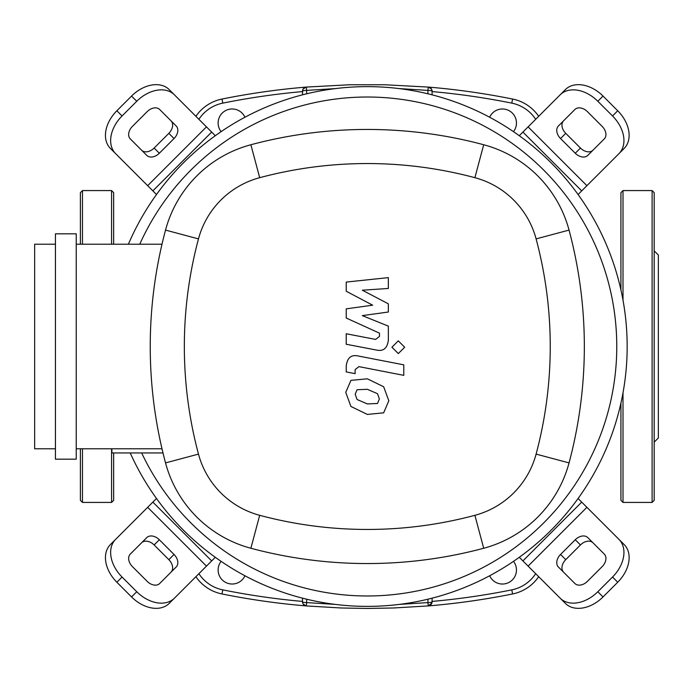 <?xml version="1.0" encoding="UTF-8"?>
<svg xmlns="http://www.w3.org/2000/svg" width="693" height="693" viewBox="0 0 693 693"><rect width="100%" height="100%" fill="white"/><g stroke="black" fill="none" stroke-linecap="round" stroke-linejoin="round"><path stroke-width="1.04" d="M221.093 131.644A14.033 14.033 0 0 1 229.201 109.286A14.033 14.033 0 0 1 244.941 117.23M489.639 117.23A14.033 14.033 0 0 1 516.458 123.007A14.033 14.033 0 0 1 513.487 131.644M244.941 575.77A14.033 14.033 0 0 1 218.122 569.992A14.033 14.033 0 0 1 221.093 561.356M513.487 561.356A14.033 14.033 0 0 1 505.379 583.714A14.033 14.033 0 0 1 489.639 575.77M195.894 576.697A41.58 41.58 0 0 0 221.977 593.953A735.16 735.16 0 0 0 306.306 605.925L303.196 604.088L302.65 602.919M302.642 602.875L302.494 601.775A4.158 4.158 0 0 0 306.306 605.925L341.129 607.986L367.29 608.454L393.451 607.986L428.274 605.925A735.16 735.16 0 0 0 512.603 593.953A41.58 41.58 0 0 0 538.686 576.697M538.686 116.303A41.58 41.58 0 0 0 512.603 99.047A735.16 735.16 0 0 0 428.274 87.075L431.384 88.912L431.93 90.081M431.938 90.125L432.085 91.225A4.158 4.158 0 0 0 428.274 87.075L427.928 90.411A4.158 0.814 0 0 1 432.085 91.225L432.085 94.828M431.938 602.875L432.085 601.775A4.158 0.814 180 0 1 427.928 602.589L428.274 605.925L431.93 602.919M302.642 90.125L302.494 94.828L302.494 91.225A4.158 0.814 0 0 1 306.652 90.411L306.306 87.075A735.16 735.16 0 0 0 221.977 99.047A41.58 41.58 0 0 0 195.894 116.303M428.274 87.075L384.736 84.754L349.844 84.754L306.306 87.075L303.196 88.912L302.65 90.081M302.494 598.172L302.494 601.775A4.158 4.158 0 0 0 306.306 605.925L306.652 602.589A4.158 0.814 180 0 1 302.494 601.775M432.085 601.775A4.158 4.158 0 0 1 428.274 605.925A4.158 4.158 0 0 0 432.085 601.775L432.085 598.172M306.306 87.075A4.158 4.158 0 0 0 302.494 91.225M427.928 599.202L427.928 602.589L399.125 604.417M335.455 604.417L306.652 602.589L306.652 599.202M306.652 93.798L306.652 90.411L335.455 88.583M399.125 88.583L427.928 90.411L427.928 93.798M627.165 346.5A259.875 259.875 0 0 1 130.215 452.945A259.875 259.875 0 0 0 627.165 346.5A259.875 259.875 0 0 0 128.396 244.213A259.875 259.875 0 0 1 627.165 346.5M170.98 572.21A10.395 7.354 45 0 0 168.832 559.658L154.132 544.958A10.395 7.354 45 0 0 141.58 542.81M159.329 539.76L174.03 554.461A10.395 7.354 -135 0 1 176.178 567.013L159.693 583.497A10.395 7.354 -135 0 1 147.15 581.34L132.45 566.64A10.395 7.354 -135 0 1 130.293 554.097L146.777 537.612A10.395 7.354 -135 0 1 159.329 539.76L154.132 544.958M593 542.81A10.395 7.354 -45 0 0 580.448 544.958L565.748 559.658A10.395 7.354 -45 0 0 563.6 572.21M560.55 554.461L575.251 539.76A10.395 7.354 135 0 1 587.803 537.612L604.287 554.097A10.395 7.354 135 0 1 602.13 566.64L587.43 581.34A10.395 7.354 135 0 1 574.887 583.497L558.402 567.013A10.395 7.354 135 0 1 560.55 554.461L565.748 559.658M563.6 120.79A10.395 7.354 -135 0 0 565.748 133.342L580.448 148.042A10.395 7.354 -135 0 0 593 150.19M575.251 153.24L560.55 138.539A10.395 7.354 45 0 1 558.402 125.987L574.887 109.503A10.395 7.354 45 0 1 587.43 111.66L602.13 126.36A10.395 7.354 45 0 1 604.287 138.903L587.803 155.388A10.395 7.354 45 0 1 575.251 153.24L580.448 148.042M174.393 598.198A31.185 22.055 -135 0 1 136.755 591.735L131.557 596.933A31.185 22.055 45 0 0 169.196 603.395L215.298 557.293M156.497 498.492L110.395 544.594A31.185 22.055 45 0 0 116.857 582.233L122.055 577.035A31.185 22.055 -135 0 1 115.592 539.397M131.557 596.933L116.857 582.233M136.755 591.735L122.055 577.035M618.988 539.397A31.185 22.055 135 0 1 612.525 577.035L617.723 582.233A31.185 22.055 -45 0 0 624.185 544.594L578.083 498.492M519.282 557.293L565.384 603.395A31.185 22.055 -45 0 0 603.023 596.933L597.825 591.735A31.185 22.055 135 0 1 560.187 598.198M617.723 582.233L603.023 596.933M612.525 577.035L597.825 591.735M560.187 94.802A31.185 22.055 45 0 1 597.825 101.265L603.023 96.067A31.185 22.055 -135 0 0 565.384 89.605L519.282 135.707M578.083 194.508L624.185 148.406A31.185 22.055 -135 0 0 617.723 110.767L612.525 115.965A31.185 22.055 45 0 1 618.988 153.603M603.023 96.067L617.723 110.767M597.825 101.265L612.525 115.965M141.58 150.19A10.395 7.354 135 0 0 154.132 148.042L168.832 133.342A10.395 7.354 135 0 0 170.98 120.79M174.03 138.539L159.329 153.24A10.395 7.354 -45 0 1 146.777 155.388L130.293 138.903A10.395 7.354 -45 0 1 132.45 126.36L147.15 111.66A10.395 7.354 -45 0 1 159.693 109.503L176.178 125.987A10.395 7.354 -45 0 1 174.03 138.539L168.832 133.342M215.298 135.707L169.196 89.605A31.185 22.055 135 0 0 131.557 96.067L136.755 101.265A31.185 22.055 -45 0 1 174.393 94.802M115.592 153.603A31.185 22.055 -45 0 1 122.055 115.965L116.857 110.767A31.185 22.055 135 0 0 110.395 148.406L156.497 194.508M116.857 110.767L131.557 96.067M122.055 115.965L136.755 101.265M139.743 244.213A249.48 249.48 0 0 1 616.77 346.5A249.48 249.48 0 0 1 141.658 452.945M162.994 452.945L111.885 452.945L111.885 448.787M55.44 459.182L76.23 459.182L76.23 233.818L55.44 233.818L55.44 459.182M76.23 448.787L162.006 448.787M55.44 244.213L34.65 244.213L34.65 448.787L55.44 448.787M162.006 244.213L76.23 244.213M165.532 462.907A120.582 120.582 0 0 0 250.883 548.258A450.701 450.701 0 0 0 483.697 548.258A120.582 120.582 0 0 0 569.048 462.907A450.701 450.701 0 0 0 569.048 230.093A120.582 120.582 0 0 0 483.697 144.742A450.701 450.701 0 0 0 250.883 144.742A120.582 120.582 0 0 0 165.532 230.093A450.701 450.701 0 0 0 165.532 462.907L198.475 454.106A416.606 416.606 0 0 1 198.475 238.894A86.486 86.486 0 0 1 259.684 177.685A416.606 416.606 0 0 1 474.896 177.685A86.486 86.486 0 0 1 536.105 238.894A416.606 416.606 0 0 1 536.105 454.106A86.486 86.486 0 0 1 474.896 515.315A416.606 416.606 0 0 1 259.684 515.315A86.486 86.486 0 0 1 198.475 454.106M377.512 403.473L379.374 398.908L377.512 393.702L367.333 389.301L357.068 389.726L355.206 394.213L357.068 399.506L367.333 403.924L377.512 403.473M383.653 386.737L367.333 378.802L350.927 380.379L345.755 392.377L350.927 406.47L367.333 414.423L383.653 412.829L388.825 400.745L383.653 386.737M403.776 364.839L358.281 356.003C351.273 354.409 347.262 357.727 346.24 365.939L346.24 371.916L355.128 373.648L355.128 369.603L358.931 366.632L403.776 375.346L403.776 364.839M391.926 347.21L398.302 353.586L404.677 347.21L398.302 340.843L391.926 347.21M346.24 291.251L372.661 305.189L346.24 308.853L346.24 318.035L379.461 333.151L379.461 336.417L375.675 339.414L346.214 333.757L346.214 344.256L376.368 350.034C383.376 351.594 387.378 348.267 388.366 340.046L388.34 326.126L362.318 315.618L388.34 312.023L388.34 303.82L362.318 290.202L388.34 288.47L388.34 277.633L346.24 282.068L346.24 291.251M623.007 392.801L623.007 502.425L652.113 502.425L652.113 190.575L623.007 190.575L620.928 192.654L620.928 289.908M652.113 190.575L654.192 192.654L654.192 500.346L652.113 502.425M654.192 250.866L658.35 255.024L658.35 437.976L654.192 442.134M620.928 403.092L620.928 500.346L623.007 502.425M113.652 452.945L113.652 500.346L111.573 502.425L82.467 502.425L80.388 500.346L80.388 448.787L80.388 500.346M111.573 244.213L111.573 190.575L82.467 190.575L82.467 244.213M80.388 192.654L80.388 244.213L80.388 192.654L82.467 190.575M113.652 192.654L113.652 244.213L113.652 192.654L111.573 190.575M302.494 601.42A731.002 731.002 0 0 1 222.799 589.873L221.977 593.953M432.085 91.58A731.002 731.002 0 0 1 511.78 103.127L512.603 99.047M511.78 103.127A37.422 37.422 0 0 1 535.689 119.3M535.689 573.7A37.422 37.422 0 0 1 511.78 589.873L512.603 593.953M511.78 589.873A731.002 731.002 0 0 1 432.085 601.42M222.799 589.873A37.422 37.422 0 0 1 198.891 573.7M198.891 119.3A37.422 37.422 0 0 1 222.799 103.127L221.977 99.047M222.799 103.127A731.002 731.002 0 0 1 302.494 91.58M174.03 554.461L168.832 559.658M575.251 539.76L580.448 544.958M560.55 138.539L565.748 133.342M211.668 560.923L152.867 502.122M147.67 507.319L206.471 566.12M581.713 502.122L522.912 560.923M528.109 566.12L586.91 507.319M522.912 132.077L581.713 190.878M586.91 185.681L528.109 126.88M159.329 153.24L154.132 148.042M206.471 126.88L147.67 185.681M152.867 190.878L211.668 132.077M250.883 548.258L259.684 515.315M198.475 238.894L165.532 230.093M483.697 548.258L474.896 515.315M259.684 177.685L250.883 144.742M569.048 462.907L536.105 454.106M474.896 177.685L483.697 144.742M569.048 230.093L536.105 238.894M623.007 190.575L623.007 300.199M111.573 448.787L111.573 502.425M82.467 448.787L82.467 502.425"/></g></svg>
